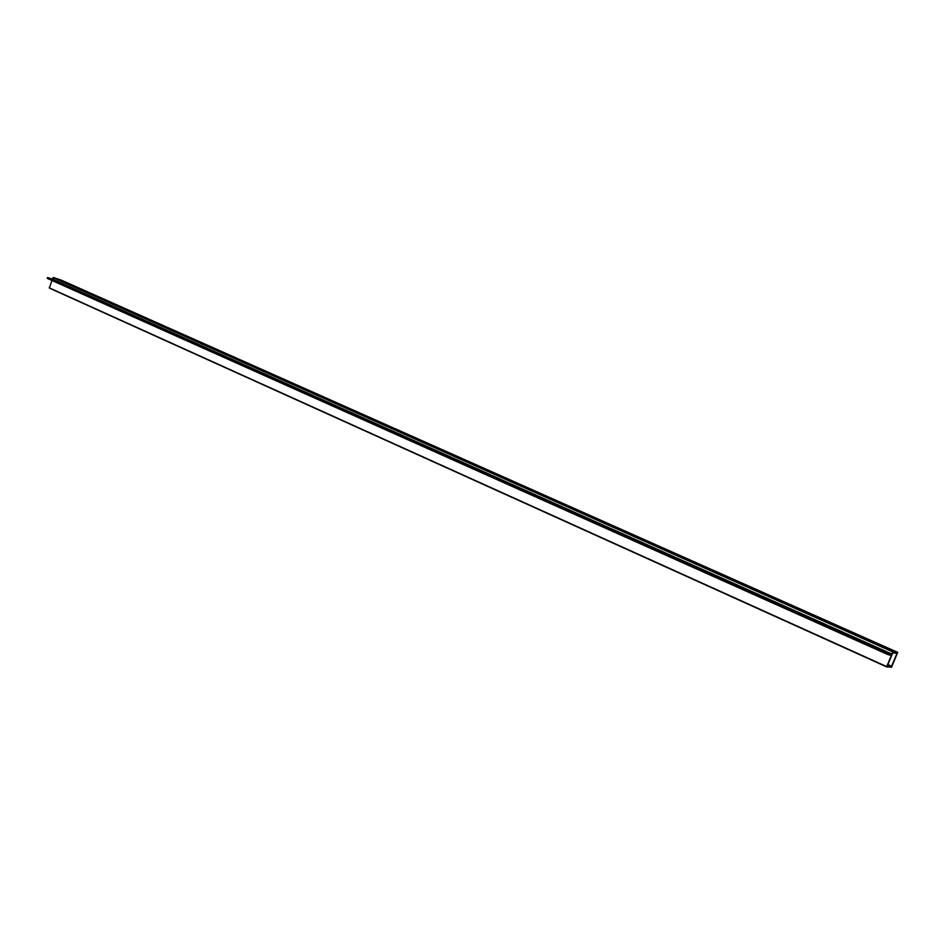 <?xml version="1.0" encoding="UTF-8"?>
<svg xmlns="http://www.w3.org/2000/svg" width="945" height="945" viewBox="0 0 945 945"><rect width="100%" height="100%" fill="white"/><g stroke="black" fill="none" stroke-linecap="round" stroke-linejoin="round"><path stroke-width="1.42" d="M891.43 666.556L897.053 653.231L892.73 652.865L887.296 666.001L891.43 666.556L887.686 664.867M891.572 667.217L897.715 652.357L893.037 651.613L891.915 654.046L888.95 653.586L888.43 654.814L891.407 655.263L886.611 666.875L891.572 667.217M897.715 652.357L61.106 280.063L53.298 277.499L52.495 279.141L47.569 277.523L47.25 278.373L888.43 654.814M51.987 280.5L49.317 288.083L886.611 666.875L49.305 288.071M888.95 653.586L47.569 277.523M891.915 654.046L52.495 279.141M891.655 666.272L887.816 664.536M897.018 653.538L895.884 653.042M886.646 666.568L49.234 287.823M892.812 651.908L53.05 277.665M893.037 651.613L53.298 277.499M61.118 280.074L897.726 652.369"/></g></svg>
